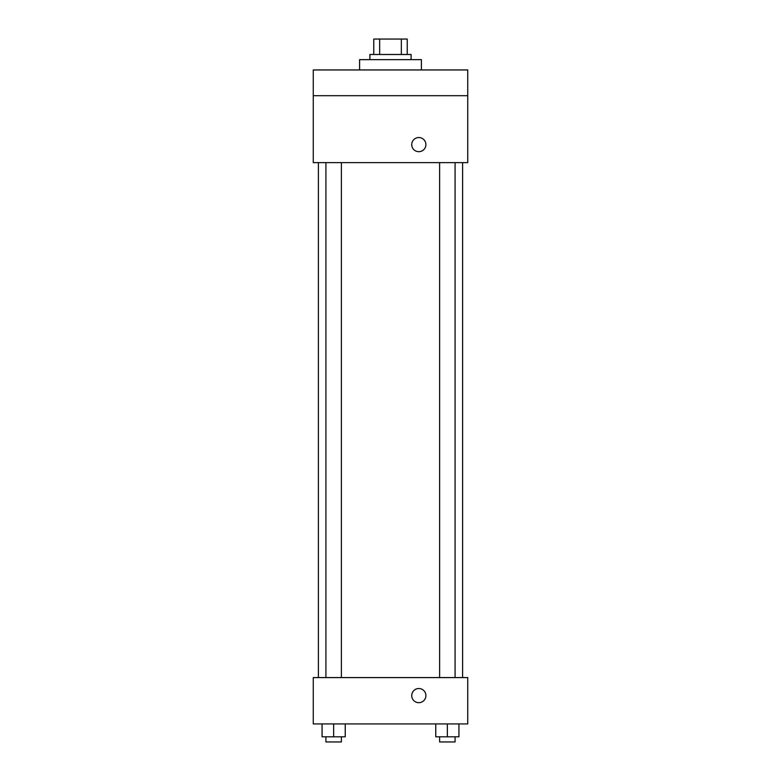 <?xml version="1.0" encoding="UTF-8"?>
<svg xmlns="http://www.w3.org/2000/svg" width="781" height="781" viewBox="0 0 781 781"><rect width="100%" height="100%" fill="white"/><g stroke="black" fill="none" stroke-linecap="round" stroke-linejoin="round"><path stroke-width="1.17" d="M379.664 54.494L379.664 39.05L373.767 39.05L373.767 54.494L373.767 39.05M379.664 39.05L407.233 39.05L407.233 54.494M401.336 54.494L401.336 39.05M369.901 59.649L369.901 54.494L411.099 54.494L411.099 59.649M421.398 69.948L421.398 59.649L359.602 59.649L359.602 69.948M313.259 69.948L467.741 69.948L467.741 95.692L313.259 95.692L313.259 69.948M467.741 95.692L467.741 162.633L313.259 162.633L313.259 95.692M418.821 151.69A7.078 7.078 0 0 1 412.69 141.078A7.078 7.078 0 0 1 424.952 141.078A7.078 7.078 0 0 1 418.821 151.69M313.259 677.586L467.741 677.586L467.741 723.928L313.259 723.928L313.259 677.586M418.821 702.685A7.078 7.078 0 0 1 412.69 692.064A7.078 7.078 0 0 1 424.952 692.064A7.078 7.078 0 0 1 418.821 702.685M435.759 723.928L435.759 736.805L458.935 736.805L458.935 723.928L458.935 736.805M447.347 736.805L447.347 723.928M455.079 736.805L455.079 741.95L439.625 741.95L439.625 736.805M322.065 723.928L322.065 736.805L345.241 736.805L345.241 723.928L345.241 736.805M333.653 736.805L333.653 723.928M341.375 736.805L341.375 741.95L325.921 741.95L325.921 736.805M462.596 677.586L462.596 162.633M318.404 677.586L318.404 162.633M439.625 162.633L439.625 677.586M455.079 162.633L455.079 677.586M341.375 677.586L341.375 162.633M325.921 677.586L325.921 162.633"/></g></svg>
